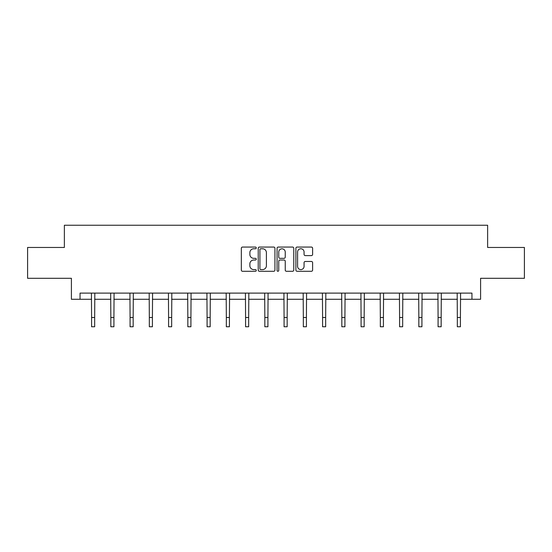 <?xml version="1.0" encoding="UTF-8"?>
<svg xmlns="http://www.w3.org/2000/svg" width="552" height="552" viewBox="0 0 552 552"><rect width="100%" height="100%" fill="white"/><g stroke="black" fill="none" stroke-linecap="round" stroke-linejoin="round"><path stroke-width="0.83" d="M256.259 247.91A0.849 0.849 0 0 0 255.41 247.061L242.542 247.061A1.214 1.214 0 0 0 241.327 248.276L241.327 270.073A1.214 1.214 0 0 0 242.542 271.287L255.41 271.287A0.849 0.849 0 0 0 256.259 270.439A0.849 0.849 0 0 0 255.41 269.59L253.741 269.59A3.878 3.878 0 0 1 249.87 265.712L249.87 263.897A3.878 3.878 0 0 1 253.741 260.02L255.41 260.02A0.849 0.849 0 0 0 256.259 259.178A0.849 0.849 0 0 0 255.41 258.329L253.741 258.329A3.878 3.878 0 0 1 249.87 254.451L249.87 252.637A3.878 3.878 0 0 1 253.741 248.759L255.41 248.759A0.849 0.849 0 0 0 256.259 247.91M311.397 255.604A1.214 1.214 0 0 0 312.611 254.389L312.611 248.276A1.214 1.214 0 0 0 311.397 247.061L297.107 247.061A1.214 1.214 0 0 0 295.893 248.276L295.893 270.073A1.214 1.214 0 0 0 297.107 271.287L311.397 271.287A1.214 1.214 0 0 0 312.611 270.073L312.611 262.69A1.214 1.214 0 0 0 311.397 261.475L305.284 261.475A1.214 1.214 0 0 0 304.069 262.69L304.069 266.354A3.243 3.243 0 0 1 300.833 269.59A3.243 3.243 0 0 1 297.59 266.354L297.59 251.995A3.243 3.243 0 0 1 300.833 248.759A3.243 3.243 0 0 1 304.069 251.995L304.069 254.389A1.214 1.214 0 0 0 305.284 255.604L311.397 255.604M80.047 299.281L80.047 293.112L471.953 293.112L471.953 299.281L480.592 299.281L480.592 278.305L524.4 278.305L524.4 247.455L487.63 247.455L487.63 225.244L64.37 225.244L64.37 247.455L27.6 247.455L27.6 278.305L71.408 278.305L71.408 299.281L91.584 299.281M274.937 248.276A1.214 1.214 0 0 0 273.73 247.061L259.433 247.061A1.214 1.214 0 0 0 258.226 248.276L258.226 270.073A1.214 1.214 0 0 0 259.433 271.287L273.73 271.287A1.214 1.214 0 0 0 274.937 270.073L274.937 248.276M278.27 247.061L292.567 247.061A1.214 1.214 0 0 1 293.774 248.276L293.774 270.073A1.214 1.214 0 0 1 292.567 271.287L286.447 271.287A1.214 1.214 0 0 1 285.239 270.073L285.239 261.234A1.214 1.214 0 0 0 284.025 260.02L279.967 260.02A1.214 1.214 0 0 0 278.753 261.234L278.753 270.439A0.849 0.849 0 0 1 277.904 271.287A0.849 0.849 0 0 1 277.063 270.439L277.063 248.276A1.214 1.214 0 0 1 278.27 247.061M94.668 299.281L110.835 299.281M113.919 299.281L130.079 299.281M133.17 299.281L149.33 299.281M152.414 299.281L168.581 299.281M171.665 299.281L187.832 299.281M190.916 299.281L207.083 299.281M210.167 299.281L226.334 299.281M229.418 299.281L245.585 299.281M248.669 299.281L264.836 299.281M267.92 299.281L284.08 299.281M287.164 299.281L303.331 299.281M306.415 299.281L322.582 299.281M325.666 299.281L341.833 299.281M344.917 299.281L361.084 299.281M364.168 299.281L380.335 299.281M383.419 299.281L399.586 299.281M402.67 299.281L418.83 299.281M421.921 299.281L438.081 299.281M441.165 299.281L457.332 299.281M460.416 299.281L471.953 299.281M260.772 248.759A0.849 0.849 0 0 0 259.923 249.607L259.923 268.741A0.849 0.849 0 0 0 260.772 269.59L262.524 269.59A3.878 3.878 0 0 0 266.402 265.712L266.402 252.637A3.878 3.878 0 0 0 262.524 248.759L260.772 248.759M285.239 252.057A3.243 3.243 0 0 0 281.996 248.821A3.243 3.243 0 0 0 278.753 252.057L278.753 257.115A1.214 1.214 0 0 0 279.967 258.329L284.025 258.329A1.214 1.214 0 0 0 285.239 257.115L285.239 252.057M91.425 293.112L91.584 317.503L94.668 317.503L94.82 293.112M91.584 317.503L91.584 326.756L94.668 326.756L94.668 317.503M110.676 293.112L110.835 317.503L113.919 317.503L114.071 293.112M110.835 317.503L110.835 326.756L113.919 326.756L113.919 317.503M129.927 293.112L130.079 317.503L133.17 317.503L133.322 293.112M130.079 317.503L130.079 326.756L133.17 326.756L133.17 317.503M149.178 293.112L149.33 317.503L152.414 317.503L152.573 293.112M149.33 317.503L149.33 326.756L152.414 326.756L152.414 317.503M168.429 293.112L168.581 317.503L171.665 317.503L171.824 293.112M168.581 317.503L168.581 326.756L171.665 326.756L171.665 317.503M187.673 293.112L187.832 317.503L190.916 317.503L191.075 293.112M187.832 317.503L187.832 326.756L190.916 326.756L190.916 317.503M206.924 293.112L207.083 317.503L210.167 317.503L210.326 293.112M207.083 317.503L207.083 326.756L210.167 326.756L210.167 317.503M226.175 293.112L226.334 317.503L229.418 317.503L229.577 293.112M226.334 317.503L226.334 326.756L229.418 326.756L229.418 317.503M245.426 293.112L245.585 317.503L248.669 317.503L248.821 293.112M245.585 317.503L245.585 326.756L248.669 326.756L248.669 317.503M264.677 293.112L264.836 317.503L267.92 317.503L268.072 293.112M264.836 317.503L264.836 326.756L267.92 326.756L267.92 317.503M283.928 293.112L284.08 317.503L287.164 317.503L287.323 293.112M284.08 317.503L284.08 326.756L287.164 326.756L287.164 317.503M303.179 293.112L303.331 317.503L306.415 317.503L306.574 293.112M303.331 317.503L303.331 326.756L306.415 326.756L306.415 317.503M322.423 293.112L322.582 317.503L325.666 317.503L325.825 293.112M322.582 317.503L322.582 326.756L325.666 326.756L325.666 317.503M341.674 293.112L341.833 317.503L344.917 317.503L345.076 293.112M341.833 317.503L341.833 326.756L344.917 326.756L344.917 317.503M360.925 293.112L361.084 317.503L364.168 317.503L364.327 293.112M361.084 317.503L361.084 326.756L364.168 326.756L364.168 317.503M380.176 293.112L380.335 317.503L383.419 317.503L383.571 293.112M380.335 317.503L380.335 326.756L383.419 326.756L383.419 317.503M399.427 293.112L399.586 317.503L402.67 317.503L402.822 293.112M399.586 317.503L399.586 326.756L402.67 326.756L402.67 317.503M418.678 293.112L418.83 317.503L421.921 317.503L422.073 293.112M418.83 317.503L418.83 326.756L421.921 326.756L421.921 317.503M437.929 293.112L438.081 317.503L441.165 317.503L441.324 293.112M438.081 317.503L438.081 326.756L441.165 326.756L441.165 317.503M457.18 293.112L457.332 317.503L460.416 317.503L460.575 293.112M457.332 317.503L457.332 326.756L460.416 326.756L460.416 317.503"/></g></svg>
